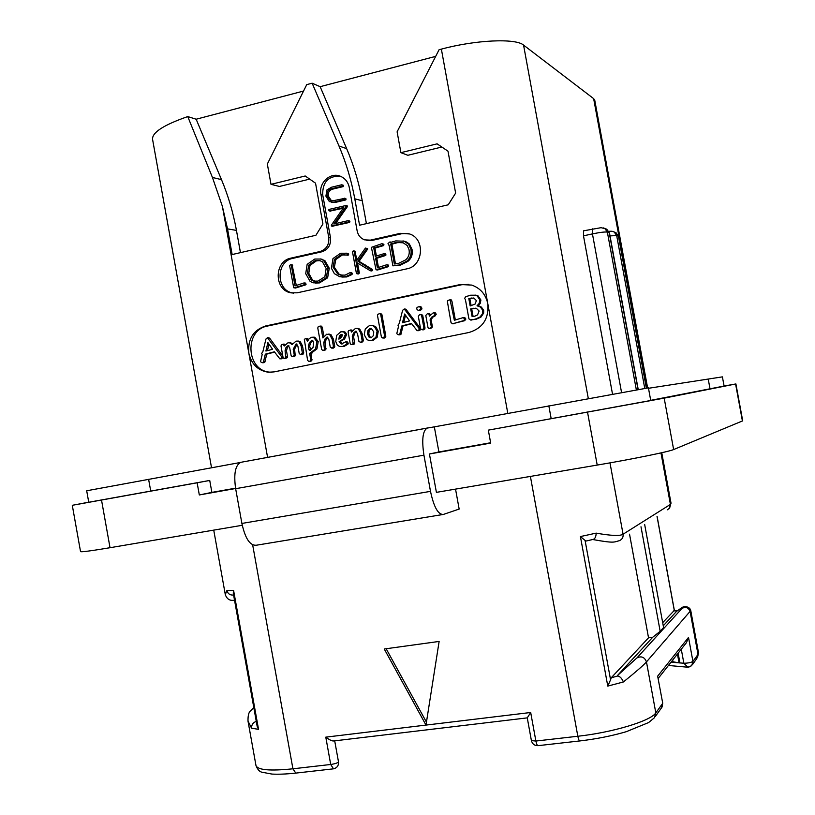 <?xml version="1.0" encoding="UTF-8"?>
<svg xmlns="http://www.w3.org/2000/svg" width="815" height="815" viewBox="0 0 815 815"><rect width="100%" height="100%" fill="white"/><g stroke="black" fill="none" stroke-linecap="round" stroke-linejoin="round"><path stroke-width="1.22" d="M650.737 400.491L488.328 430.137L490.681 443.085L429.434 453.996L436.402 492.362L597.212 465.08C632.114 459.202 669.298 451.612 673.638 449.554L742.71 420.835L735.904 383.947L724.087 386.025M101.529 500.094L110.025 547.711C91.127 550.879 81.296 552.183 80.542 551.612L72.29 505.3L197.138 482.796L199.318 494.96L235.606 488.501M110.025 547.711L242.249 525.288M429.434 453.996L438.898 451.958L434.334 426.856L427.223 428.079C422.72 430.707 421.63 439.743 423.932 455.178L430.503 491.363C433.865 507.144 438.175 514.825 443.442 514.418L459.161 509.059L455.534 489.112M442.535 514.571L256.399 545.215C250.042 545.826 245.203 538.562 241.892 523.434L235.647 488.694C233.569 473.851 235.301 465.059 240.833 462.309L427.732 427.946M88.733 502.203L72.29 505.3M488.328 430.137L664.184 398.148L735.904 383.947M648.485 388.286L722.396 376.866L724.107 386.116M434.334 426.856L648.414 387.859L650.747 400.583M88.754 502.325L86.696 490.773L240.425 462.472M650.706 400.348L724.097 386.065M438.898 451.958L490.62 442.749M551.184 418.696L548.831 405.839M709.997 388.714L708.266 379.311M88.743 502.254L209.73 480.443L211.869 492.392L235.555 488.175M150.734 491.119L148.615 479.322M197.138 482.796L209.73 480.443M211.869 492.392L199.318 494.96M612.513 394.103L583.489 235.841L583.571 230.818M267.595 457.398L248.85 353.282C247.597 339.172 253.221 330.055 265.721 325.949L460.363 284.537L471.763 285.087C480.392 288.174 485.74 294.388 487.808 303.7C489.041 318.604 482.806 328.18 469.094 332.459L274.003 371.905L268.339 372.231C257.968 370.601 251.468 364.285 248.85 353.282L222.383 206.327L227.528 228.872L232.153 254.555L315.935 235.26L322.913 223.952L315.537 183.192L305.218 175.989L270.998 184.322L267.34 164.039L306.735 84.628L312.145 83.201L338.979 145.987C346.161 162.837 351.428 180.451 354.78 198.809L359.568 225.215L448.219 204.81L455.636 193.104L447.995 151.183L437.115 143.837L400.899 152.66L397.109 131.806L439.081 49.725L441.373 49.124C475.685 39.853 515.783 38.101 523.556 45.09L593.646 98.635L594.756 100.265L647.619 387.95M222.383 206.327L212.44 177.456L187.756 116.576L196.16 119.224L303.557 91.046M211.533 467.769L152.578 139.426C151.865 132.59 163.591 124.98 187.756 116.576M212.44 177.456L221.486 179.636C228.271 195.845 233.253 212.766 236.452 230.4L240.456 252.64M221.486 179.636L196.16 119.224M270.998 184.322L279.453 186.452L309.69 179.117M312.145 83.201L320.152 86.685L435.689 56.367M357.153 230.91C358.121 235.352 360.607 238.337 364.631 239.855L370.316 240.14L400.359 233.334L409.619 233.956C425.542 238.999 423.331 266.148 406.817 268.858L297.251 292.809L290.853 292.819C273.921 290.089 274.013 261.065 290.986 258.111L320.01 251.529C326.448 249.339 329.362 244.643 328.74 237.42L320.937 194.296C318.37 182.743 330.676 171.578 340.772 176.417C345.346 178.546 348.188 182.244 349.289 187.511L357.153 230.91M338.979 145.987L346.66 148.656L320.152 86.685M346.66 148.656C353.761 165.282 358.957 182.662 362.268 200.785L366.414 223.646M400.899 152.66L407.846 155.278L441.832 147.026M468.829 284.374L461.759 284.73L267.626 326.02C243.838 329.881 246.191 371.222 270.223 372.16L271.772 372.231M282.825 356.135L269.663 338.194L268.512 337.726M262.44 362.746L264.753 362.42L266.75 354.128L274.594 352.1M280.228 358.834L283.182 357.856M300.623 354.647L302.212 354.596L303.751 352.966L302.457 345.794L300.246 341.668L297.607 341.128M292.677 343.584L289.651 342.779M285.199 344.501L284.16 344.164M284.404 358.427L287.145 357.754L287.542 356.715L286.462 350.745L287.389 347.475L288.897 345.794M292.554 356.501L295.254 355.839L294.582 349.177L297.027 344.103M309.364 361.453L311.809 360.811L310.963 353.364L316.913 348.942L318.237 341.566L314.804 337.227L313.531 337.206M308.457 339.468L307.051 338.541M331.766 348.168L334.445 347.536L334.751 346.507L333.427 339.183L331.053 334.761L328.394 334.17M323.861 336.106L322.231 327.09L320.886 326.112M323.331 350.46L325.806 349.818L325.053 342.718L326.295 339.05L327.864 337.257M341.597 346.599L344.001 346.436L347.893 344.276L348.3 343.125L346.742 341.811M342.382 343.899L340.405 341.312L344.551 339.071L346.711 334.374L345.356 332.255L344.103 331.787L340.772 331.837L336.697 335.332L335.749 341.454L337.247 345.04L339.59 346.477L342.728 346.426L346.62 344.276L347.027 343.115L345.784 341.801L341.363 343.95L339.183 341.689L343.278 339.06L345.438 334.344L344.073 332.225L342.82 331.756L344.103 331.787M360.332 342.412L361.86 342.382L363.409 340.731L362.054 333.264L359.7 329.046L357.062 328.435M352.355 330.483L351.346 330.024M351.876 344.623L353.272 344.602L354.698 342.993L353.557 336.687L354.678 333.223L356.491 331.41M370.754 340.629L372.924 340.517L377.162 337.257L378.292 331.267L375.603 326.489L371.885 325.419M382.856 338.072L385.434 337.42L385.831 336.238L381.919 314.641L380.605 313.592M417.586 330.696L420.173 330.024L420.173 328.099L406.176 309.547L405.045 309.058M398.729 334.833L400.868 334.547L403.018 325.99L411.687 323.769M418.798 310.495L421.589 309.669L421.946 308.141L419.827 306.562M422.333 329.8L424.707 329.168L425.012 328.027L422.74 315.497L421.09 314.621M429.322 328.527L431.919 327.844L432.398 326.754L431.176 320L432.541 317.341L435.159 315.874L436.29 314.142L434.792 312.756M431.176 320L430.065 319.938L431.441 317.279L434.059 315.802L435.19 314.07L433.366 312.716L429.373 316.128L429.098 314.621L430.208 314.692L429.087 313.683M452.447 323.789L464.693 320.682L465.905 319.032L464.255 317.687M455.341 319.969L451.887 300.98L450.664 299.818M470.337 320.02L476.296 319.195L480.932 317.116L483.672 313.103L483.682 310.321L481.39 307.092L478.028 305.9L480.218 303.465L480.901 300.012L478.008 295.845L474.992 295.03M281.97 357.235L267.452 337.705L265.975 338.989L262.848 351.764L261.656 353.384L262.186 354.454L260.586 361.483L261.248 362.39L263.316 362.451L265.323 354.148L274.38 351.805L279.84 358.845L283.019 357.214M266.75 354.128L265.323 354.148M264.753 362.42L263.316 362.451M269.663 338.194L268.237 338.174M272.597 349.309L265.904 351.031L267.89 342.595L272.597 349.309M267.422 350.644L268.96 344.113M302.396 352.977L301.092 345.784L298.891 341.658L297.424 341.098L295.998 341.159L292.127 344.562L289.498 342.758L287.909 342.84L284.221 346.018L283.172 344.154L281.45 344.847L280.992 345.998L283.07 357.469L283.987 358.437L285.749 357.775L285.077 350.756L286.004 347.475L288.113 345.57L289.712 347.791L291.118 355.574L292.055 356.512L293.879 355.86L294.235 354.841L293.206 349.177L296.191 343.889L297.882 346.13L299.248 353.669L300.857 354.617L302.396 352.977L303.751 352.966M294.582 349.177L293.206 349.177M286.462 350.745L285.077 350.756M316.913 341.546L313.459 337.196L311.554 337.288L309.201 338.612L307.459 341.383L306.175 338.531L304.321 339.254L307.612 360.424L308.936 361.463L310.464 360.841L310.79 359.812L309.629 353.374L315.578 348.942L316.913 341.546L318.237 341.566M313.683 342.29L313.062 347.343L309.802 350.511L308.977 349.798L308.284 345.968L309.517 342.534L311.972 340.13L313.683 342.29M310.709 350.307L309.629 345.968L310.861 342.545L312.817 340.313M310.321 349.788L308.977 349.798M309.629 345.968L308.284 345.968M333.457 346.507L332.123 339.172L329.749 334.731L326.734 334.201L322.883 337.93L320.906 327.049L320.01 326.082L318.186 326.815L317.769 327.976L321.66 349.482L322.883 350.47L324.492 349.818L323.738 342.707L324.981 339.03L326.968 337.084L328.863 339.447L330.258 347.19L332.092 348.117L333.457 346.507L334.751 346.507M325.053 342.718L323.738 342.707M340.405 341.312L339.111 341.291M342.402 335.108L341.587 337.257L338.887 339.172L339.356 336.075L341.2 334.384L342.402 335.108M340.15 338.592L340.639 336.096L342.035 334.558M362.166 340.711L360.811 333.233L358.447 329.005L356.98 328.414L355.401 328.455L351.469 332.102L350.705 330.055L348.545 330.666L348.066 331.776L350.256 343.879L351.326 344.613L353.078 343.971L352.294 336.656L353.425 333.192L355.615 331.257L357.51 333.579L358.936 341.434L360.617 342.371L362.166 340.711L363.409 340.731M353.557 336.687L352.294 336.656M377.08 331.236L374.391 326.448L372.129 325.46L369.49 325.521L365.273 328.944L364.264 334.802L366.984 339.641L369.277 340.578L371.701 340.497L375.949 337.237L377.08 331.236L378.292 331.267M373.759 331.919L373.362 335.637L371.253 337.634L368.9 336.982L367.575 334.089L367.901 330.503L370.01 328.404L371.253 328.374L373.759 331.919M371.233 337.634L370.132 337.003L368.808 334.119L369.134 330.544L371.243 328.455L370.01 328.404M384.639 336.208L380.707 314.559L379.841 313.551L377.916 314.284L377.467 315.385L381.4 337.064L383.193 338.021L384.639 336.208L385.831 336.238M419.501 329.026L404.322 309.007L402.61 310.311L399.238 323.504L397.975 325.185L398.535 326.285L396.813 333.539L397.506 334.466L399.696 334.517L401.856 325.939L411.473 323.474L417.107 330.676L420.622 329.066M403.018 325.99L401.856 325.939M400.868 334.547L399.696 334.517M406.176 309.547L405.014 309.456M409.588 320.906L402.488 322.73L404.627 314.02L409.588 320.906M403.741 322.404L405.503 315.232M420.825 308.06L419.328 306.522L417.036 307.418L416.669 308.926L418.187 310.454L420.469 309.588L420.825 308.06L421.946 308.141M423.902 327.987L421.61 315.425L420.642 314.59L419.562 314.6L418.339 316.414L420.611 328.863L422.455 329.78L423.902 327.987L425.012 328.027M429.831 313.836L427.406 313.683L425.797 315.476L427.987 327.548L428.822 328.506L430.819 327.803L431.298 326.713L430.065 319.938M429.098 314.621L428.721 313.755M464.866 318.96L463.114 317.636L454.352 320.264L450.063 299.757L447.741 300.49L447.404 301.662L451.062 322.781L452.824 323.728L463.654 320.621L464.866 318.96L465.905 319.032M482.684 310.23L480.392 307L477.009 305.808L479.21 303.363L479.903 299.91L476.999 295.723L475.756 295.213L470.683 295.193L465.844 296.65L464.57 298.361L465.406 299.553L468.92 318.848L470.642 319.979L475.288 319.134L479.933 317.045L482.368 314.03L482.684 310.23L483.682 310.321M472.405 319.745L471.386 319.684M476.357 300.613L475.176 303.995L470.163 305.961L468.819 298.575L473.994 298.127L476.357 300.613M479.118 311.045L477.559 314.896L474.748 316.21L472.068 316.414L470.693 308.844L476.368 308.325L479.118 311.045M471.131 305.727L469.848 298.687L473.434 297.995M469.848 298.687L468.819 298.575M473.087 316.444L471.712 308.926L475.685 308.182M472.649 316.454L472.068 316.414M471.712 308.926L470.693 308.844M408.234 233.508L401.917 233.681L371.956 240.456L366.801 240.333M340.15 176.172C328.333 175.857 322.526 182.04 322.699 194.744L330.493 237.746C331.104 244.938 328.201 249.635 321.772 251.815L292.829 258.365C275.898 261.309 275.806 290.262 292.697 292.982L293.634 293.156M305.584 284.873L304.229 284.741L304.779 284.017L303.954 282.958L295.02 285.902L291.281 265.191L290.456 264.712L289.631 265.629L293.685 287.736L295.539 288.021L305.584 284.873L306.134 284.16L305.309 283.1M296.293 285.474L292.116 264.865M315.048 283.07L319.511 282.907L327.64 277.793L329.26 268.227L324.849 260.545L320.203 258.895M341.872 277.069L346.691 276.937L351.968 274.543L352.386 273.606L351.489 272.791M342.32 275.358L338.969 274.044L334.364 267.289L335.8 259.527L342.198 255.075L344.928 254.789M347.037 255.166L348.117 255.258L348.749 254.036L346.558 253.18M370.581 270.804L371.905 270.967L372.282 269.368L359.079 261.33L367.759 248.952L365.436 248.066L356.002 261.33L354.219 251.499L353.18 250.928L352.498 251.784L356.42 273.433L357.408 273.779L358.091 272.852L356.155 262.175L370.336 270.774L371.385 269.826L357.826 261.136L366.118 249.502L366.516 248.738L365.436 248.066M356.97 259.934L354.831 251.101M356.97 273.83L358.661 273.942L359.344 273.025L357.52 262.97M376.194 269.826L377.681 269.969L388.093 266.739L388.643 265.935L387.879 264.946M378.466 267.442L376.805 258.263L385.434 255.533L386.045 254.932L385.169 253.893M376.398 256.022L374.961 248.117L383.447 245.641L383.651 244.154L381.848 243.695L371.396 247.342L376.031 269.806L386.891 266.556L387.451 265.751L386.687 264.763L377.355 267.809L375.583 258.06L384.843 254.718L383.967 253.689L375.277 256.368L373.739 247.892L382.235 245.407L382.816 244.602L381.848 243.695M389.112 245.05L392.881 265.843L400.124 265.201L407.907 261.391C411.534 258.324 412.91 254.3 412.023 249.339L409.334 243.96L406.553 242.014L402.967 240.873M331.277 202.191L335.79 202.303L345.805 199.93L345.448 198.503M331.44 200.714L328.455 196.303C327.752 192.371 329.382 189.926 333.355 188.968L343.217 186.604L342.881 185.178M332.561 226.183L349.625 222.403L349.258 220.977M335.597 223.565L347.272 206.796L346.976 205.828M330.228 211.054L343.146 208.243M294.174 287.889L304.229 284.741M327.956 268.054L323.535 260.352L320.753 259.038L314.733 259.048L307.153 264.355L305.717 273.667L310.118 281.42L313.204 282.815L318.186 282.764L326.326 277.64L327.956 268.054L329.26 268.227M326.163 268.471L324.869 276.713L318.003 281.094L313.846 281.134L311.177 279.891L307.459 273.157L308.63 265.242L315.028 260.688L320.03 260.678L322.455 261.839L326.163 268.471M315.487 281.348L312.522 280.044L308.804 273.32L309.975 265.425L316.363 260.882L319.684 260.586M352.386 273.606L350.063 272.648L345.112 275.124L340.446 275.062L337.675 273.881L333.06 267.106L334.496 259.333L340.914 254.871L346.844 255.054L347.475 253.822L346.732 253.221L340.619 253.251L332.999 258.538L331.42 268.247L334.364 273.667L339.763 276.733L345.417 276.774L350.705 274.38L351.122 273.443M352.009 273.005L350.745 272.842M348.749 254.036L347.475 253.822M348.606 254.789L347.333 254.575M348.117 255.258L346.844 255.054M372.608 269.999L371.385 269.826M372.353 270.57L371.131 270.397M371.905 270.967L370.682 270.794M367.31 248.473L366.067 248.249M367.759 248.952L366.516 248.738M367.361 249.716L366.118 249.502M359.079 261.33L357.826 261.136M388.093 266.739L386.891 266.556M383.651 244.154L382.439 243.919M383.447 245.641L382.235 245.407M374.961 248.117L373.739 247.892M385.434 255.533L384.232 255.329M376.805 258.263L375.583 258.06M392.881 265.843L398.953 265.007L406.746 261.197C410.383 258.121 411.758 254.097 410.872 249.115L408.621 244.205L404.087 241.22L395.723 240.914L390.456 242.463L389.743 242.024L388.001 243.563L388.633 244.958M391.22 242.187L390.253 241.994M409.028 249.635C409.772 253.832 408.661 257.245 405.697 259.853L398.301 263.51L394.348 263.989L390.711 243.97L396.182 242.452L403.191 242.809L407.255 245.549L409.028 249.635M395.479 263.887L391.903 244.205L397.363 242.687L402.121 242.483M391.903 244.205L390.711 243.97M334.496 201.977L344.531 199.604L344.613 198.381L334.486 200.459L330.228 200.429L327.141 195.967C326.469 192.014 328.109 189.559 332.051 188.611L341.923 186.248L342.208 185.474L341.587 184.811L331.399 187.256L326.958 189.905L325.898 196.12L329.352 201.6L335.79 202.303M345.896 198.717L344.613 198.381M346.12 199.176L344.837 198.84M331.644 225.989L348.351 222.128L347.985 220.692L333.824 223.982L345.998 206.49L345.937 205.512L329.015 209.435L328.639 210.097L329.382 210.861L343.655 207.509L331.379 225.144L331.369 225.989L332.948 226.264M347.445 206.195L346.171 205.879M347.272 206.796L345.998 206.49M688.838 667.088L691.711 665.651L687.88 667.22L683.856 663.237L673.822 662.432L673.027 661.821L679.761 662.941M672.701 660.058L673.027 661.821M677.448 654.058L678.966 662.33M679.924 662.901L678.141 653.172M691.711 665.651L692.933 661.444L688.522 637.411L686.485 642.607L658.184 678.447M662.065 707.084L662.717 703.172L657.654 676.155L688.522 637.411M655.291 716.528L661.271 708.164L662.646 703.406L655.81 712.88C651.012 720.837 613.053 732.41 577.825 736.251L535.883 741.039L530.687 712.493L527.264 717.852L531.4 740.611C532.368 744.095 534.62 745.776 538.144 745.654C537.268 745.674 536.514 744.136 535.883 741.039L531.4 740.611M527.264 717.872L333.824 740.947C332.235 741.222 329.555 739.949 325.786 737.147L425.99 725.085L439.132 641.436L384.252 648.995L425.99 725.085L530.687 712.493M426.449 722.172L386.157 648.74M256.287 721.397L256.175 721.428C253.017 722.548 251.478 724.8 251.56 728.192L247.994 721.02M213.734 530.127L225.307 594.634L226.865 590.6L233.599 590.468L258.538 729.354L251.56 728.192M233.61 595.093L232.866 595.072C229.84 595.113 227.833 593.626 226.865 590.6M258.538 729.354L257.163 726.297L233.263 593.147L233.599 590.468M325.786 737.147L330.707 764.48C335.25 763.777 337.848 762.901 338.49 761.831C338.755 765.601 337.084 767.934 333.478 768.83L330.707 764.48L292.921 768.8L252.63 544.715M629.537 534.161L648.536 637.819L611.23 677.785L610.567 679.792L585.078 540.437L586.138 541.007L592.963 539.469C595.001 538.888 596.06 536.779 596.152 533.132C611.148 535.781 620.123 536.148 623.067 534.222L609.987 462.869M530.402 476.418L577.825 736.251C578.456 739.378 579.18 740.937 579.974 740.927C596.56 738.961 612.004 735.884 626.297 731.687L648.597 722.569L654.404 717.76L655.81 712.88L646.468 661.902C643.738 665.06 636.046 671.754 623.394 681.972L607.776 686.098L580.423 536.565L596.152 533.132M623.394 681.972C621.957 678.477 620.083 676.481 617.79 675.981L617.413 675.594L636.933 657.929L617.413 675.594L652.713 637.259L660.17 631.299L640.998 526.785M663.257 625.808L676.572 611.352C681.931 607.481 683.744 606.503 682.023 608.398L636.892 657.97M644.655 524.432L663.583 627.57L660.17 631.299M690.763 610.598L698.506 652.744L697.997 654.425L690.132 611.627C688.532 607.572 685.843 606.492 682.063 608.367C680.983 606.38 689.49 605.127 690.763 610.598L646.468 661.902C644.573 657.073 641.395 655.749 636.933 657.929L682.023 608.398M592.729 539.52C614.846 543.503 613.715 542.107 619.461 540.64C622.202 539.408 623.404 537.268 623.067 534.222L670.429 504.404L671.02 503.181M662.677 622.67L674.005 610.741M648.536 637.819L652.713 637.259M610.567 679.792L607.776 686.098M585.078 540.437L580.423 536.565M735.588 384.008L742.424 421.029M664.184 398.148L673.638 449.554M587.534 412.196L597.212 465.08M430.503 491.363L241.892 523.434M235.647 488.694L423.932 455.178M603.151 227.854L604.842 228.475L607.369 232.122L609.243 232.815L638.033 389.57M612.564 231.419L614.225 232.03L616.68 235.566L644.757 388.409M610.017 235.902L616.68 235.566L618.442 236.218L646.356 388.154M583.489 235.841L592.444 233.895C600.135 232.316 605.107 231.725 607.369 232.122L636.342 389.865M605.117 228.587L606.737 229.198L609.488 233.019L638.227 389.529M523.556 45.09L588.298 398.504M593.646 98.635L646.825 388.072M592.505 228.862L592.444 233.895L621.55 392.484M441.373 49.124L507.806 413.368M227.528 228.872L236.452 230.4M354.78 198.809L362.268 200.785M460.363 284.537L461.759 284.73M265.721 325.949L267.626 326.02M282.856 356.277L281.532 356.298M282.937 358.142L281.542 358.162M281.766 358.783L280.37 358.814M265.069 361.687L263.632 361.717M263.958 362.706L262.522 362.736M302.457 345.794L301.092 345.784M303.343 353.985L301.988 353.995M302.212 354.596L300.857 354.617M295.601 354.82L294.235 354.841M295.254 355.839L293.879 355.86M294.215 356.44L292.84 356.461M287.389 347.475L286.004 347.475M287.542 356.715L286.157 356.726M287.145 357.754L285.749 357.775M286.004 358.376L284.618 358.396M284.751 345.091L284.048 345.091M300.246 341.668L298.891 341.658M316.913 348.942L315.578 348.942M311.88 353.313L310.546 353.323M312.125 359.782L310.79 359.812M311.809 360.811L310.464 360.841M310.77 361.412L309.425 361.442M308.416 339.519L307.123 339.498M310.861 342.545L309.517 342.534M333.427 339.183L332.123 339.172M334.445 347.536L333.141 347.536M333.396 348.107L332.092 348.117M327.528 337.094L326.968 337.084M326.295 339.05L324.981 339.03M326.153 348.759L324.839 348.769M325.806 349.818L324.492 349.818M324.767 350.44L323.443 350.45M322.231 327.09L320.906 327.049M331.053 334.761L329.749 334.731M347.648 342.066L346.375 342.055M348.3 343.125L347.027 343.115M347.893 344.276L346.62 344.276M344.001 346.436L342.728 346.426M345.356 332.255L344.073 332.225M346.711 334.374L345.438 334.344M344.551 339.071L343.278 339.06M340.476 341.699L339.183 341.689M341.658 343.584L340.375 343.573M340.639 336.096L339.356 336.075M362.054 333.264L360.811 333.233M362.981 341.76L361.738 341.75M361.86 342.382L360.617 342.371M356.216 331.277L355.615 331.257M354.678 333.223L353.425 333.192M354.698 342.993L353.435 342.983M354.331 343.981L353.078 343.971M353.272 344.602L352.019 344.592M351.968 330.095L350.705 330.055M351.988 331.033L351.275 331.012M359.7 329.046L358.447 329.005M375.603 326.489L374.391 326.448M377.162 337.257L375.949 337.237M372.924 340.517L371.701 340.497M370.132 337.003L368.9 336.982M368.808 334.119L367.575 334.089M369.134 330.544L367.901 330.503M381.919 314.641L380.707 314.559M385.434 337.42L384.242 337.4M384.395 338.042L383.193 338.021M420.173 328.099L419.042 328.058M420.173 330.024L419.042 329.983M418.93 330.696L417.8 330.656M401.204 333.793L400.033 333.763M400.022 334.843L398.851 334.812M421.08 306.878L419.949 306.786M421.589 309.669L420.469 309.588M420.224 310.535L419.093 310.454M422.74 315.497L421.61 315.425M424.707 329.168L423.596 329.128M423.576 329.81L422.455 329.78M421.987 314.722L420.856 314.651M436.29 314.142L435.19 314.07M435.159 315.874L434.059 315.802M432.541 317.341L431.441 317.279M432.398 326.754L431.298 326.713M431.919 327.844L430.819 327.803M430.748 328.516L429.648 328.476M465.243 318.003L464.204 317.931M464.693 320.682L463.654 320.621M454.821 323.524L453.761 323.463M453.884 323.779L452.824 323.728M451.439 300.022L450.369 299.91M451.887 300.98L450.817 300.878M481.39 307.092L480.392 307M480.932 317.116L479.933 317.045M476.296 319.195L475.288 319.134M471.671 320.04L470.642 319.979M478.008 295.845L476.999 295.723M480.901 300.012L479.903 299.91M480.218 303.465L479.21 303.363M472.089 298.117L471.06 298.005M473.179 308.569L472.16 308.478M474.045 308.345L473.026 308.253M371.956 240.456L370.316 240.14M400.359 233.334L401.917 233.681M321.772 251.815L320.01 251.529M292.829 258.365L290.986 258.111M330.493 237.746L328.74 237.42M320.937 194.296L322.699 194.744M306.134 284.16L304.779 284.017M296.365 287.766L294.989 287.634M292.656 265.374L291.281 265.191M324.849 260.545L323.535 260.352M327.64 277.793L326.326 277.64M319.511 282.907L318.186 282.764M312.522 280.044L311.177 279.891M308.804 273.32L307.459 273.157M309.975 265.425L308.63 265.242M316.363 260.882L315.028 260.688M351.968 274.543L350.705 274.38M346.691 276.937L345.417 276.774M348.015 253.434L346.732 253.221M344.888 254.789L343.604 254.575M342.198 255.075L340.914 254.871M335.8 259.527L334.496 259.333M334.364 267.289L333.06 267.106M338.969 274.044L337.675 273.881M372.282 269.368L371.049 269.195M359.344 273.025L358.091 272.852M358.661 273.942L357.408 273.779M355.483 251.713L354.219 251.499M365.171 264.814L363.928 264.63M388.643 265.935L387.451 265.751M378.527 269.714L377.314 269.541M377.681 269.969L376.459 269.796M384.018 244.836L382.816 244.602M386.045 254.932L384.843 254.718M406.553 242.014L405.391 241.77M412.023 249.339L410.872 249.115M407.907 261.391L406.746 261.197M400.124 265.201L398.953 265.007M397.363 242.687L396.182 242.452M345.805 199.93L344.531 199.604M343.502 185.84L342.208 185.474M343.217 186.604L341.923 186.248M333.355 188.968L332.051 188.611M328.455 196.303L327.141 195.967M349.625 222.403L348.351 222.128M330.686 211.156L329.382 210.861M349.92 221.68L348.647 221.395M673.73 662.361L671.071 662.126M681.279 649.198L683.856 663.237C687.891 663.186 690.906 662.595 692.933 661.444L697.997 654.425L696.805 658.54L692.475 664.582M662.717 703.172L657.654 676.155M333.254 768.861L295.784 773.099L292.921 768.8C270.02 771.143 257.703 770.053 255.981 765.55L248.015 721.163C247.892 715.967 248.636 712.595 250.266 711.077L253.822 707.695M667.373 509.813L669.635 508.081L670.5 504.882L660.965 452.896M673.72 610.843L677.163 610.924M617.79 675.981L611.23 677.785M657.033 516.466L674.351 610.741M614.428 232.112L615.997 232.703L618.656 236.401L646.539 388.123M240.833 462.309L427.223 428.079M583.479 230.839L601.113 227.67L606.737 229.198L609.488 233.019M268.339 372.231L270.223 372.16M267.452 337.705L268.879 337.736M283.172 344.154L284.567 344.164M289.498 342.758L290.873 342.769M297.424 341.098L298.789 341.108M313.459 337.196L314.804 337.227M310.26 353.374L310.963 353.364M306.175 338.531L307.53 338.551M320.01 326.082L321.334 326.122M328.272 334.15L329.576 334.181M341.363 343.95L342.086 343.95M345.784 341.801L347.058 341.821M350.501 329.994L351.774 330.034M356.98 328.414L358.233 328.465M372.129 325.46L373.352 325.511M370.234 337.665L370.978 337.675M379.841 313.551L381.043 313.622M404.322 309.007L405.483 309.099M419.328 306.522L420.459 306.613M420.642 314.59L421.773 314.661M434.161 312.705L435.261 312.787M428.446 313.632L429.556 313.714M450.063 299.757L451.133 299.869M463.623 317.646L464.662 317.718M475.756 295.213L476.765 295.336M478.293 305.982L479.291 306.083M292.697 292.982L290.853 292.819M304.178 282.948L305.533 283.09M290.884 264.702L292.269 264.885M320.753 259.038L322.078 259.231M313.846 281.134L315.181 281.287M346.864 253.251L348.137 253.465M340.446 275.062L341.73 275.226M350.399 272.648L351.673 272.821M353.771 250.918L355.034 251.132M386.911 264.763L388.113 264.946M384.272 253.679L385.464 253.893M388.511 244.969L389.112 245.091M404.087 241.22L405.249 241.464M341.852 184.822L343.135 185.188M330.228 200.429L331.328 200.704M344.368 198.188L345.652 198.524M331.45 226.01L332.673 226.264M329.179 210.871L330.391 211.156M345.937 205.512L347.21 205.828M348.25 220.702L349.523 220.987M687.32 667.169L668.432 665.468M338.49 761.831L334.7 740.845M225.307 594.634C226.947 599.208 230.013 601.052 234.516 600.156M295.55 773.129C286.259 774.107 278.404 774.423 271.986 774.077L262.43 772.304C259.781 771.999 257.632 769.747 255.981 765.55M669.095 508.723L671.03 503.201L661.749 452.722M677.346 610.792L673.873 610.741M657.104 516.415L674.423 610.741M698.506 652.744L697.528 657.542M579.832 740.937L538.144 745.654M608.886 231.348C611.495 231.083 613.267 231.307 614.225 232.03L615.997 232.703L618.656 236.401"/></g></svg>
